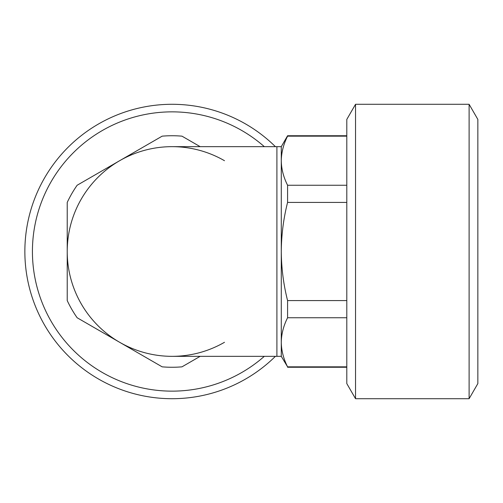 <?xml version="1.0" encoding="UTF-8"?>
<svg xmlns="http://www.w3.org/2000/svg" width="503" height="503" viewBox="0 0 503 503"><rect width="100%" height="100%" fill="white"/><g stroke="black" fill="none" stroke-linecap="round" stroke-linejoin="round"><path stroke-width="0.75" d="M200.163 146.662L181.979 136.162A115.759 115.759 0 0 0 162.155 136.162L77.141 185.249A115.759 115.759 0 0 0 67.226 202.42L67.226 300.58A115.759 115.759 0 0 0 77.141 317.751L119.651 342.291A104.838 104.838 0 0 0 224.489 342.291M224.489 160.709A104.838 104.838 0 0 0 67.226 251.5A104.838 104.838 0 0 0 119.651 342.291L162.155 366.838A115.759 115.759 0 0 0 181.979 366.838L200.163 356.338M469.11 104.291L477.85 119.418L477.85 383.582L469.11 398.709L469.11 104.291L355.539 104.291L355.539 398.709L469.11 398.709M287.584 202.42L287.584 185.249C283.497 177.157 281.397 168.977 281.278 160.709L281.278 146.662L276.908 146.662L276.908 356.338L281.278 356.338L287.584 366.838C283.497 358.746 281.397 350.566 281.278 342.291C281.41 334.03 283.51 325.85 287.584 317.751L287.584 300.58C283.516 284.566 281.416 268.206 281.278 251.5C281.416 234.788 283.516 218.428 287.584 202.42L346.8 202.42M287.584 185.249L346.8 185.249M281.278 356.338L281.278 160.709C281.41 152.44 283.51 144.26 287.584 136.162L346.8 136.162M281.278 160.709C281.397 152.434 283.497 144.254 287.584 136.162L287.584 135.741L346.8 135.741M287.584 317.751L346.8 317.751M287.584 300.58L346.8 300.58M287.584 366.838L346.8 366.838M276.908 146.662L172.07 146.662A104.838 104.838 0 0 0 67.226 251.5A104.838 104.838 0 0 0 172.076 356.338M355.539 398.709L346.8 383.582L346.8 119.418L355.539 104.291M275.411 146.662A147.209 147.209 0 0 0 35.864 195.654A147.209 147.209 0 0 0 275.411 356.338M264.314 146.662A139.645 139.645 0 0 0 41.416 202.2A139.645 139.645 0 0 0 264.314 356.338M287.584 367.259L346.8 367.259M281.278 146.662L287.584 135.741M276.908 356.338L172.07 356.338"/></g></svg>

